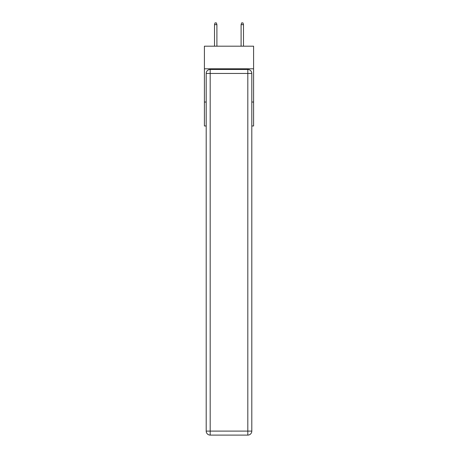 <?xml version="1.0" encoding="UTF-8"?>
<svg xmlns="http://www.w3.org/2000/svg" width="458" height="458" viewBox="0 0 458 458"><rect width="100%" height="100%" fill="white"/><g stroke="black" fill="none" stroke-linecap="round" stroke-linejoin="round"><path stroke-width="0.69" d="M253.595 68.797L253.595 46.195L204.405 46.195L204.405 68.797L253.595 68.797L253.595 125.967L251.803 125.967M206.197 102.037L204.405 102.037L204.405 68.797M253.595 102.037L251.803 102.037M204.405 102.037L204.405 125.967L206.197 125.967M206.197 431.11A3.99 3.99 0 0 0 210.188 435.1L210.188 431.11L247.812 431.11L247.812 73.452L210.188 73.452L210.188 431.11L206.197 431.11L206.197 73.452L210.188 73.452L210.188 69.461L247.812 69.461A3.99 3.99 0 0 1 251.803 73.452L251.803 431.11A3.99 3.99 0 0 1 247.812 435.1L210.188 435.1A3.99 3.99 0 0 1 206.197 431.11A3.99 3.99 0 0 0 210.188 435.1M210.188 69.461A3.99 3.99 0 0 0 206.197 73.452A3.99 3.99 0 0 1 210.188 69.461M216.903 46.195L216.903 24.629L214.51 24.629L214.51 46.195M214.51 24.629L215.037 22.9L216.371 22.9L216.903 24.629M241.097 24.629L241.629 22.9L242.963 22.9L243.49 24.629L241.097 24.629L241.097 46.195M243.49 24.629L243.49 46.195M247.812 435.1A3.99 3.99 0 0 0 251.803 431.11L247.812 431.11L247.812 435.1M251.803 73.452A3.99 3.99 0 0 0 247.812 69.461L247.812 73.452L251.803 73.452"/></g></svg>
